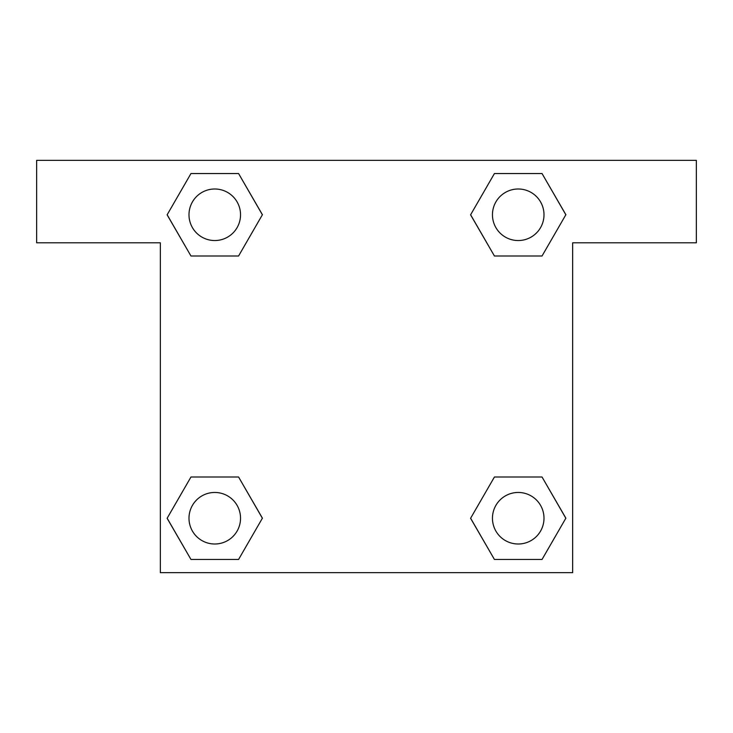 <?xml version="1.0" encoding="UTF-8"?>
<svg xmlns="http://www.w3.org/2000/svg" width="733" height="733" viewBox="0 0 733 733"><rect width="100%" height="100%" fill="white"/><g stroke="black" fill="none" stroke-linecap="round" stroke-linejoin="round"><path stroke-width="1.1" d="M509.343 256L542.035 256L494.427 256L470.623 214.769L494.427 173.538L542.035 173.538L565.839 214.769L542.035 256L494.427 256L509.343 256L494.427 256L470.568 214.796M190.965 256L238.573 256L190.965 256L167.161 214.769L190.965 173.538L238.573 173.538L262.377 214.769L238.573 256L190.965 256L167.106 214.796M223.657 477L190.965 477L238.573 477L262.377 518.231L238.573 559.462L190.965 559.462L167.161 518.231L190.965 477L238.573 477L223.657 477L238.573 477L262.432 518.204M542.035 477L494.427 477L542.035 477L565.839 518.231L542.035 559.462L494.427 559.462L470.623 518.231L494.427 477L542.035 477L565.894 518.204M696.35 160.344L36.65 160.344L36.65 242.806L160.344 242.806L160.344 572.656L572.656 572.656L572.656 242.806L696.35 242.806L696.35 160.344M238.573 173.538L190.965 173.538L238.573 173.538L262.432 214.742M190.965 559.462L238.573 559.462L190.965 559.462L167.106 518.258M494.427 559.462L542.035 559.462L494.427 559.462L470.568 518.258M542.035 173.538L494.427 173.538L542.035 173.538L565.894 214.742M543.996 518.231A25.765 25.765 0 0 0 505.349 495.911A25.765 25.765 0 0 0 505.349 540.551A25.765 25.765 0 0 0 543.996 518.231M240.534 518.231A25.765 25.765 0 0 0 201.887 495.911A25.765 25.765 0 0 0 201.887 540.551A25.765 25.765 0 0 0 240.534 518.231M543.996 214.769A25.765 25.765 0 0 0 505.349 192.449A25.765 25.765 0 0 0 505.349 237.089A25.765 25.765 0 0 0 543.996 214.769M240.534 214.769A25.765 25.765 0 0 0 201.887 192.449A25.765 25.765 0 0 0 201.887 237.089A25.765 25.765 0 0 0 240.534 214.769M494.427 477L509.343 477M238.573 256L223.657 256"/></g></svg>

